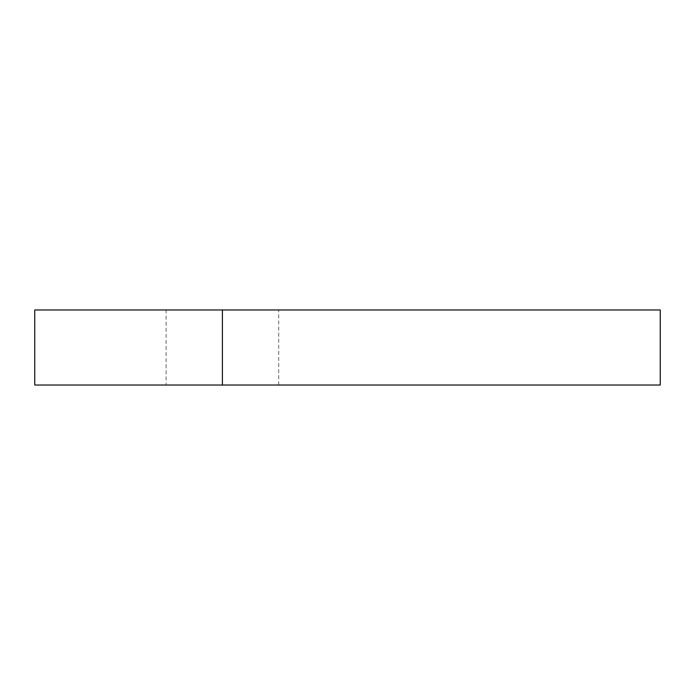 <?xml version="1.0" encoding="UTF-8"?>
<svg xmlns="http://www.w3.org/2000/svg" width="695" height="695" viewBox="0 0 695 695"><rect width="100%" height="100%" fill="white"/><g stroke="black" fill="none" stroke-linecap="round" stroke-linejoin="round"><path stroke-width="0.52" stroke-dasharray="3.48 2.61" d="M166.105 309.97L278.695 309.97L166.105 309.97L166.105 385.03L278.695 385.03L166.105 385.03M34.75 385.03L660.25 385.03L660.25 309.97L34.75 309.97M222.4 385.03L222.4 309.97M278.695 385.03L278.695 309.97"/><path stroke-width="1.04" d="M660.25 385.03L660.25 309.97L34.75 309.97L34.75 385.03L660.25 385.03M222.4 385.03L222.4 309.97"/></g></svg>
